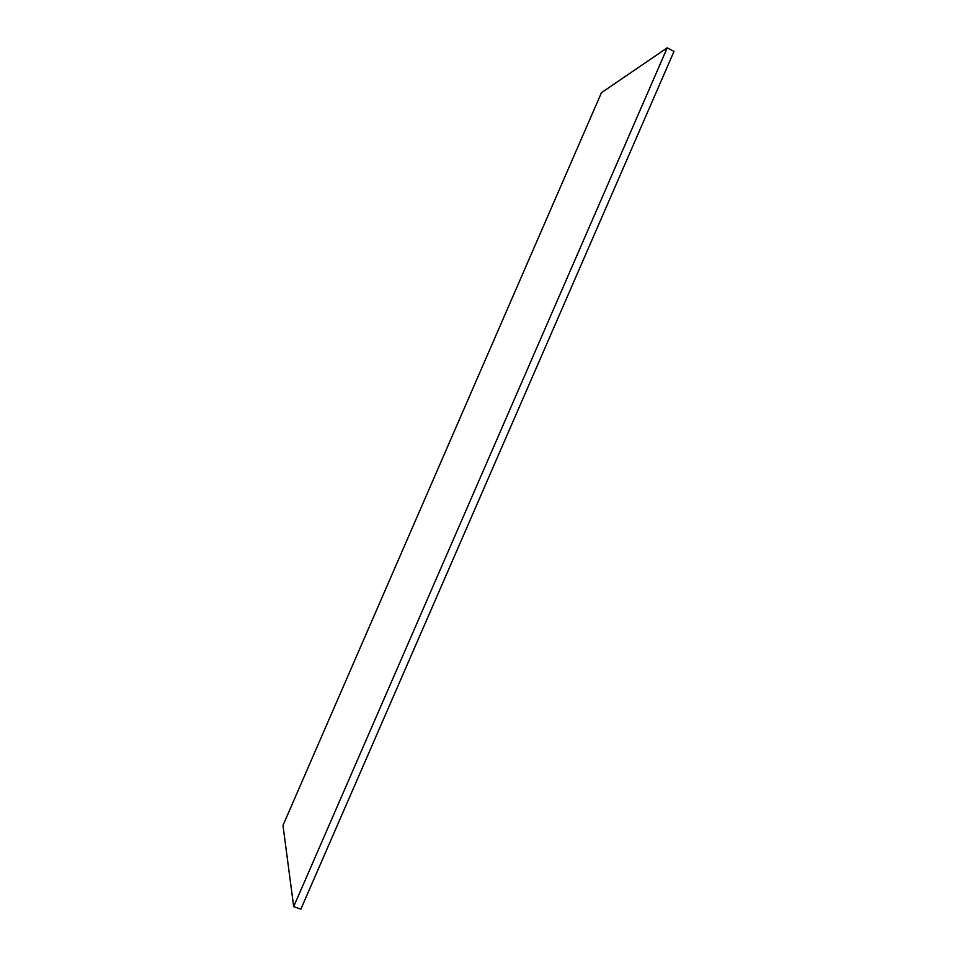 <?xml version="1.0" encoding="UTF-8"?>
<svg xmlns="http://www.w3.org/2000/svg" width="957" height="957" viewBox="0 0 957 957"><rect width="100%" height="100%" fill="white"/><g stroke="black" fill="none" stroke-linecap="round" stroke-linejoin="round"><path stroke-width="1.44" d="M667.22 47.85L674.015 51.379L300.869 909.15L293.679 906.626L282.985 825.389L601.439 92.697L667.22 47.85L293.679 906.626"/></g></svg>
